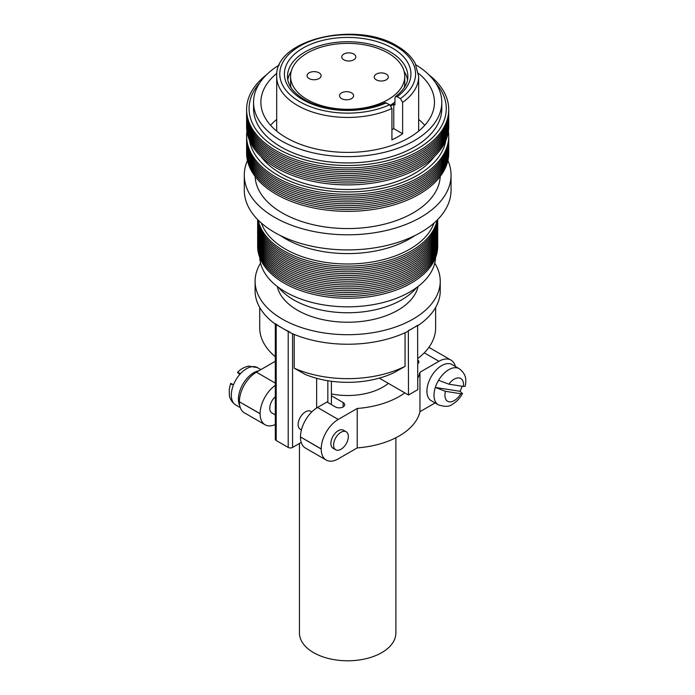 <?xml version="1.0" encoding="UTF-8"?>
<svg xmlns="http://www.w3.org/2000/svg" width="695" height="695" viewBox="0 0 695 695"><rect width="100%" height="100%" fill="white"/><g stroke="black" fill="none" stroke-linecap="round" stroke-linejoin="round"><path stroke-width="1.04" d="M353.755 54.062A7.037 4.057 0 0 0 346.084 53.176A7.037 4.057 0 0 0 341.749 56.929A7.037 4.057 0 0 0 343.808 59.805A7.037 4.057 0 0 0 351.47 60.682A7.037 4.057 0 0 0 355.814 56.929A7.037 4.057 0 0 0 353.755 54.062M319.048 72.819A7.037 4.057 0 0 0 311.377 71.941A7.037 4.057 0 0 0 307.042 75.694A7.037 4.057 0 0 0 309.101 78.561A7.037 4.057 0 0 0 316.764 79.439A7.037 4.057 0 0 0 321.107 75.694A7.037 4.057 0 0 0 319.048 72.819M351.54 92.861A7.037 4.057 0 0 0 343.877 91.975A7.037 4.057 0 0 0 339.534 95.728A7.037 4.057 0 0 0 341.592 98.603A7.037 4.057 0 0 0 349.255 99.481A7.037 4.057 0 0 0 353.599 95.728A7.037 4.057 0 0 0 351.54 92.861M386.246 74.096A7.037 4.057 0 0 0 378.584 73.218A7.037 4.057 0 0 0 374.24 76.971A7.037 4.057 0 0 0 376.299 79.838A7.037 4.057 0 0 0 383.961 80.716A7.037 4.057 0 0 0 388.305 76.971A7.037 4.057 0 0 0 386.246 74.096M388.045 53.02A57.094 32.96 180 0 1 404.759 76.328A57.094 32.96 180 0 1 369.523 106.778A57.094 32.96 180 0 1 307.303 99.637A57.094 32.96 180 0 1 290.579 76.328A57.094 32.96 180 0 1 325.825 45.879A57.094 32.96 180 0 1 388.045 53.02M404.759 76.328L404.759 83.426A57.094 32.96 180 0 1 404.29 87.648M394.942 101.904A57.094 32.96 180 0 1 390.434 105.266M287.817 79.856A60.178 34.741 180 0 1 291.231 71.385M395.49 96.614C406.575 88.056 407.982 80.568 407.852 76.467A60.178 34.741 180 0 0 390.225 51.899A60.178 34.741 180 0 0 324.643 44.367A60.178 34.741 180 0 0 287.495 76.467C287.513 85.007 293.177 92.73 304.48 99.62C324.8 111.938 361.895 113.363 384.961 102.608L389.721 104.719L391.919 108.507L391.919 139.869A70.977 40.979 180 0 0 402.631 133.761L402.631 102.4L400.433 98.612L397.14 96.709L395.49 96.614L394.942 97.96L394.942 104.928L393.761 104.241L390.946 105.866M404.116 71.385A60.178 34.741 180 0 1 407.531 79.856M270.555 125.282A86.797 50.11 180 0 1 276.697 119.436M418.451 73.296A86.797 50.11 180 0 1 434.462 102.295A86.797 50.11 180 0 1 380.886 148.591A86.797 50.11 180 0 1 286.305 137.723A86.797 50.11 180 0 1 260.877 102.295A86.797 50.11 180 0 1 276.888 73.296M416.001 64.922A94.12 54.34 180 0 1 441.794 102.295A94.12 54.34 180 0 1 383.692 152.5A94.12 54.34 180 0 1 281.119 140.72A94.12 54.34 180 0 1 253.553 102.295A94.12 54.34 180 0 1 279.347 64.922M441.794 102.295L441.794 108.594A94.12 54.34 180 0 1 383.692 158.799A94.12 54.34 180 0 1 281.119 147.019A94.12 54.34 180 0 1 253.553 108.594L253.553 102.295M435.4 82.609A98.603 56.929 180 0 1 405.741 154.603A98.603 56.929 180 0 1 277.948 148.843A98.603 56.929 180 0 1 259.947 82.609M428.789 74.739A101.062 58.345 180 0 1 413.725 153.699A101.062 58.345 180 0 1 276.21 150.798A101.062 58.345 180 0 1 266.55 74.739M448.727 110.479A101.062 58.345 180 0 1 387.106 165.149A101.062 58.345 180 0 1 276.21 152.683A101.062 58.345 180 0 1 246.621 110.479M448.727 112.373A101.062 58.345 180 0 1 387.106 167.043A101.062 58.345 180 0 1 276.21 154.577A101.062 58.345 180 0 1 246.621 112.373M448.727 114.258A101.062 58.345 180 0 1 387.106 168.928A101.062 58.345 180 0 1 276.21 156.462A101.062 58.345 180 0 1 246.621 114.258M448.727 116.152A101.062 58.345 180 0 1 387.106 170.822A101.062 58.345 180 0 1 276.21 158.356A101.062 58.345 180 0 1 246.621 116.152M448.727 118.037A101.062 58.345 180 0 1 387.106 172.708A101.062 58.345 180 0 1 276.21 160.241A101.062 58.345 180 0 1 246.621 118.037M448.727 119.931A101.062 58.345 180 0 1 387.106 174.601A101.062 58.345 180 0 1 276.21 162.135A101.062 58.345 180 0 1 246.621 119.931M448.727 121.825A101.062 58.345 180 0 1 387.106 176.487A101.062 58.345 180 0 1 276.21 164.029A101.062 58.345 180 0 1 246.621 121.825M448.727 123.71A101.062 58.345 180 0 1 387.106 178.38A101.062 58.345 180 0 1 276.21 165.914A101.062 58.345 180 0 1 246.621 123.71M448.727 125.604A101.062 58.345 180 0 1 387.106 180.274A101.062 58.345 180 0 1 276.21 167.808A101.062 58.345 180 0 1 246.621 125.604M434.401 156.505A94.355 54.471 180 0 1 280.954 173.568A94.355 54.471 180 0 1 260.946 156.505M445.834 140.442A98.603 56.929 180 0 1 381.042 188.614A98.603 56.929 180 0 1 277.948 175.305A98.603 56.929 180 0 1 249.514 140.442M448.405 131.268A101.062 58.345 180 0 1 390.104 188.953A101.062 58.345 180 0 1 276.21 177.251A101.062 58.345 180 0 1 246.942 131.268M448.727 136.941A101.062 58.345 180 0 1 387.106 191.612A101.062 58.345 180 0 1 276.21 179.145A101.062 58.345 180 0 1 246.621 136.941M448.727 138.826A101.062 58.345 180 0 1 387.106 193.497A101.062 58.345 180 0 1 276.21 181.03A101.062 58.345 180 0 1 246.621 138.826M448.727 140.72A101.062 58.345 180 0 1 387.106 195.391A101.062 58.345 180 0 1 276.21 182.924A101.062 58.345 180 0 1 246.621 140.72M448.727 142.605A101.062 58.345 180 0 1 387.106 197.276A101.062 58.345 180 0 1 276.21 184.809A101.062 58.345 180 0 1 246.621 142.605M448.727 144.499A101.062 58.345 180 0 1 387.106 199.17A101.062 58.345 180 0 1 276.21 186.703A101.062 58.345 180 0 1 246.621 144.499M448.727 146.384A101.062 58.345 180 0 1 387.106 201.055A101.062 58.345 180 0 1 276.21 188.588A101.062 58.345 180 0 1 246.621 146.384M448.727 148.278A101.062 58.345 180 0 1 387.106 202.949A101.062 58.345 180 0 1 276.21 190.482A101.062 58.345 180 0 1 246.621 148.278M448.727 150.163A101.062 58.345 180 0 1 387.106 204.834A101.062 58.345 180 0 1 276.21 192.367A101.062 58.345 180 0 1 246.621 150.163M448.727 152.057A101.062 58.345 180 0 1 387.106 206.728A101.062 58.345 180 0 1 276.21 194.261A101.062 58.345 180 0 1 246.621 152.057M440.222 176.443A92.583 53.446 180 0 1 382.033 224.746A92.583 53.446 180 0 1 282.213 212.905A92.583 53.446 180 0 1 255.126 176.443M447.901 160.493A103.381 59.683 180 0 1 451.055 175.114A103.381 59.683 180 0 1 387.237 230.254A103.381 59.683 180 0 1 274.568 217.318A103.381 59.683 180 0 1 244.292 175.114A103.381 59.683 180 0 1 247.446 160.493M451.055 175.114L451.055 190.23A103.381 59.683 180 0 1 387.237 245.37A103.381 59.683 180 0 1 274.568 232.434A103.381 59.683 180 0 1 244.292 190.23L244.292 175.114M414.88 235.579A87.952 50.778 180 0 1 285.48 238.733A87.952 50.778 180 0 1 280.467 235.579M433.932 223.121A87.952 50.778 180 0 1 373.206 261.815A87.952 50.778 180 0 1 285.48 249.131A87.952 50.778 180 0 1 261.416 223.121M437.103 220.176A90.037 51.986 180 0 1 377.237 263.24A90.037 51.986 180 0 1 284.003 250.904A90.037 51.986 180 0 1 258.245 220.176M437.476 219.802A90.037 51.986 180 0 1 379.088 264.752A90.037 51.986 180 0 1 284.003 252.789A90.037 51.986 180 0 1 257.871 219.802M437.659 219.611A90.037 51.986 180 0 1 380.773 266.263A90.037 51.986 180 0 1 284.003 254.683A90.037 51.986 180 0 1 257.68 219.611M437.711 219.559A90.037 51.986 180 0 1 382.328 267.792A90.037 51.986 180 0 1 284.003 256.568A90.037 51.986 180 0 1 257.637 219.559M437.694 220.758A90.037 51.986 180 0 1 382.884 269.547A90.037 51.986 180 0 1 284.003 258.462A90.037 51.986 180 0 1 257.654 220.758M437.694 222.643A90.037 51.986 180 0 1 382.884 271.432A90.037 51.986 180 0 1 284.003 260.347A90.037 51.986 180 0 1 257.654 222.643M437.694 224.537A90.037 51.986 180 0 1 382.884 273.326A90.037 51.986 180 0 1 284.003 262.241A90.037 51.986 180 0 1 257.654 224.537M437.694 226.422A90.037 51.986 180 0 1 382.884 275.211A90.037 51.986 180 0 1 284.003 264.126A90.037 51.986 180 0 1 257.654 226.422M437.694 228.316A90.037 51.986 180 0 1 382.884 277.105A90.037 51.986 180 0 1 284.003 266.02A90.037 51.986 180 0 1 257.654 228.316M437.694 230.201A90.037 51.986 180 0 1 382.884 278.99A90.037 51.986 180 0 1 284.003 267.905A90.037 51.986 180 0 1 257.654 230.201M437.694 232.095A90.037 51.986 180 0 1 382.884 280.884A90.037 51.986 180 0 1 284.003 269.799A90.037 51.986 180 0 1 257.654 232.095M437.694 233.989A90.037 51.986 180 0 1 382.884 282.769A90.037 51.986 180 0 1 284.003 271.684A90.037 51.986 180 0 1 257.654 233.989M437.694 235.874A90.037 51.986 180 0 1 382.884 284.663A90.037 51.986 180 0 1 284.003 273.578A90.037 51.986 180 0 1 257.654 235.874M437.694 237.768A90.037 51.986 180 0 1 382.884 286.548A90.037 51.986 180 0 1 284.003 275.463A90.037 51.986 180 0 1 257.654 237.768M437.694 239.653A90.037 51.986 180 0 1 382.884 288.442A90.037 51.986 180 0 1 284.003 277.357A90.037 51.986 180 0 1 257.654 239.653M437.694 241.547A90.037 51.986 180 0 1 382.884 290.328A90.037 51.986 180 0 1 284.003 279.242A90.037 51.986 180 0 1 257.654 241.547M437.694 243.432A90.037 51.986 180 0 1 382.884 292.221A90.037 51.986 180 0 1 284.003 281.136A90.037 51.986 180 0 1 257.654 243.432M437.694 245.326A90.037 51.986 180 0 1 382.884 294.107A90.037 51.986 180 0 1 284.003 283.021A90.037 51.986 180 0 1 257.654 245.326M435.591 257.489A87.952 50.778 180 0 1 380.182 303.237A87.952 50.778 180 0 1 285.48 291.961A87.952 50.778 180 0 1 259.756 257.489M416.713 287.513A76.38 44.098 180 0 1 293.664 299.84A76.38 44.098 180 0 1 278.634 287.513M277.279 286.496A70.977 40.979 0 0 0 297.486 310.231A70.977 40.979 0 0 0 370.574 320.039A70.977 40.979 0 0 0 418.069 286.496M299.458 443.462L299.458 632.945A48.216 27.835 0 0 0 313.575 652.631A48.216 27.835 0 0 0 366.126 658.669A48.216 27.835 0 0 0 395.889 632.945L395.889 437.746M239.766 405.689A21.597 12.467 -60 0 1 253.675 372.763A21.597 12.467 -60 0 1 258.757 370.835M240.409 373.736C237.264 371.973 236.717 371.894 238.767 373.51L237.551 372.364C238.602 371.304 241.93 367.612 248.602 366.117L257.385 367.594A21.597 12.467 120 0 0 246.586 368.663A21.597 12.467 120 0 0 240.409 373.736A21.597 12.467 120 0 0 233.494 384.795A21.597 12.467 120 0 0 235.787 405.003L240.296 407.609M465.224 386.229L463.374 386.446L448.883 384.179L438.588 380.269A20.859 12.041 -60 0 1 448.761 369.705A20.859 12.041 -60 0 1 459.186 368.671C467.153 374.77 466.05 380.817 465.224 386.229M459.186 368.671L452.097 364.58A20.859 12.041 120 0 0 441.664 365.613A20.859 12.041 120 0 0 428.042 383.996A20.859 12.041 120 0 0 431.239 400.711L438.328 404.811A20.859 12.041 -60 0 1 435.331 387.445A20.859 12.041 -60 0 1 438.588 380.269M340.967 432.281A10.416 6.012 120 0 0 334.156 441.464A10.416 6.012 120 0 0 335.755 449.804A10.416 6.012 120 0 0 340.967 449.291A10.416 6.012 120 0 0 347.769 440.117A10.416 6.012 120 0 0 346.171 431.769A10.416 6.012 120 0 0 340.967 432.281M346.171 431.769L343.443 430.196A10.416 6.012 120 0 0 338.239 430.709A10.416 6.012 120 0 0 331.428 439.892A10.416 6.012 120 0 0 333.027 448.232L335.755 449.804M301.421 429.988L300.292 429.336A10.416 6.012 -60 0 1 298.702 420.988A10.416 6.012 -60 0 1 305.505 411.814A10.416 6.012 -60 0 1 310.708 411.292L311.786 411.918M275.307 396.758A10.416 6.012 120 0 0 270.034 405.793A10.416 6.012 120 0 0 271.927 412.96L275.307 414.906M434.766 263.127A92.583 53.446 180 0 1 440.248 281.258A92.583 53.446 180 0 1 383.101 330.638A92.583 53.446 180 0 1 282.213 319.048A92.583 53.446 180 0 1 255.091 281.258A92.583 53.446 180 0 1 260.582 263.127M255.091 281.258L255.091 290.788A92.583 53.446 180 0 0 275.35 324.157L275.35 323.635A92.583 53.446 0 0 0 282.213 328.066A92.583 53.446 0 0 0 289.885 332.028L289.885 332.549A92.583 53.446 180 0 0 408.339 331.168L408.495 394.995L417.773 389.643L417.608 325.295A92.583 53.446 180 0 1 413.134 328.066A92.583 53.446 180 0 1 408.339 330.646M440.248 281.258L440.248 290.788A92.583 53.446 180 0 1 417.773 325.703M435.626 307.477L435.626 327.866A87.952 50.778 180 0 1 417.773 358.533M294.202 368.185L305.235 374.414A72.523 41.865 180 0 0 394.108 372.624L405.055 366.352A87.952 50.778 180 0 1 294.202 368.185L294.202 334.425M405.055 366.352L405.055 332.731M275.307 356.726A87.952 50.778 180 0 1 259.721 327.866L259.721 307.477M275.35 323.635A3.084 1.781 0 0 0 276.21 324.6L288.208 331.532A3.084 1.781 0 0 0 289.885 332.028M231.904 384.604C229.81 382.962 230.332 383.023 233.494 384.795M459.986 391.302L435.331 387.445L445.46 391.328L460.768 393.726L462.47 393.57L459.986 391.302A20.859 12.041 -60 0 0 462.114 386.255M300.483 436.947A24.073 13.9 -60 0 1 317.502 407.47L338.239 419.433A24.073 13.9 120 0 0 321.212 448.918L300.483 436.947L321.212 449.04A24.073 13.9 120 0 0 326.198 460.055A24.073 13.9 120 0 0 338.239 458.865L357.221 447.901A72.906 42.091 0 0 0 419.954 411.692L435.096 402.944M331.411 395.776L343.148 402.553A5.325 3.075 180 0 1 344.703 404.725A5.325 3.075 180 0 1 343.148 406.896L343.035 406.966A5.325 3.075 180 0 1 335.511 406.966L326.945 402.014L317.502 407.47M326.198 460.055L305.47 448.093A24.073 13.9 -60 0 1 300.483 437.068M338.239 419.433L357.221 408.469L357.221 447.901M275.307 385.334A24.073 13.9 120 0 0 260.112 413.638L260.112 413.768A24.073 13.9 120 0 0 265.099 424.784A24.073 13.9 120 0 0 275.307 424.532M265.099 424.784L244.371 412.813A24.073 13.9 -60 0 1 239.384 401.797L260.112 413.768M260.112 413.638L239.384 401.797M239.384 401.667A24.073 13.9 -60 0 1 256.403 372.19L275.307 383.101M275.307 361.278L256.403 372.19M428.798 347.474A24.073 13.9 -60 0 1 430.248 348.134L450.977 360.097A24.073 13.9 120 0 0 438.936 361.296L424.271 352.825M455.416 366.491A24.073 13.9 120 0 0 450.977 360.097M417.773 378.306A72.906 42.091 0 0 0 419.954 372.259L438.936 361.296M419.954 372.259L419.954 411.692M417.773 360.001A5.325 3.075 180 0 1 418.894 361.895A5.325 3.075 180 0 1 417.773 363.78M388.357 383.362A49.849 28.782 180 0 1 331.411 393.943M357.221 408.469A72.906 42.091 0 0 0 404.829 392.875M275.307 324.122L275.307 439.249A3.084 1.781 0 0 0 276.21 440.508L288.208 447.432A3.084 1.781 0 0 0 292.578 447.432L301.239 442.428M316.651 378.315L316.651 407.982M331.411 381.268L331.411 404.594M327.84 380.738L327.84 402.535M238.767 373.51L239.862 374.353M408.495 330.742L417.773 325.39M379.314 378.141L408.495 394.995M418.651 119.436A86.797 50.11 180 0 1 424.793 125.282M291.057 87.648A57.094 32.96 180 0 1 290.579 83.426L290.579 76.328M402.631 133.761L393.761 128.636L393.761 104.241M393.761 128.636L391.919 129.704M386.42 102.817A63.262 36.522 180 0 1 302.942 99.776A63.262 36.522 180 0 1 302.942 48.12A63.262 36.522 180 0 1 392.406 48.12A63.262 36.522 180 0 1 397.14 96.709M389.721 104.719A67.893 39.198 180 0 1 299.667 101.661A67.893 39.198 180 0 1 299.667 46.226A67.893 39.198 180 0 1 395.681 46.226A67.893 39.198 180 0 1 400.433 98.612M391.919 108.507A70.977 40.979 180 0 1 297.486 105.44A70.977 40.979 180 0 1 276.697 76.467L276.697 131.129M276.697 76.467C274.186 39.337 356.613 20.346 397.219 46.078C405.498 50.865 411.483 56.608 415.184 63.306L418.651 76.467A70.977 40.979 180 0 1 402.631 102.4M463.374 386.446A13.144 7.593 120 0 0 454.217 379.157A13.144 7.593 120 0 0 448.883 384.179M445.46 391.328A13.144 7.593 120 0 0 449.231 401.832A13.144 7.593 120 0 0 460.768 393.726M343.148 402.553L343.148 406.896M292.578 333.739L292.578 447.432M276.21 324.6L276.21 440.508M288.208 331.532L288.208 447.432M418.651 76.467L418.651 131.129M235.787 405.003C229.724 400.763 229.489 395.837 229.385 395.516L229.228 389.226L230.636 383.432M438.328 404.811C444.826 406.957 449.491 406.801 452.315 404.334C456.528 401.884 459.916 398.305 462.47 393.57M257.385 367.594L260.877 369.61"/></g></svg>

